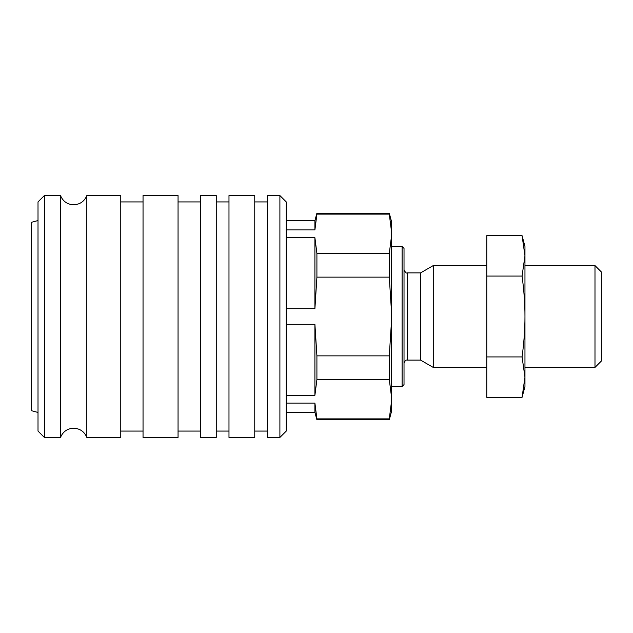 <?xml version="1.0" encoding="UTF-8"?>
<svg xmlns="http://www.w3.org/2000/svg" width="633" height="633" viewBox="0 0 633 633"><rect width="100%" height="100%" fill="white"/><g stroke="black" fill="none" stroke-linecap="round" stroke-linejoin="round"><path stroke-width="0.95" d="M391.297 386.518L402.113 386.518L402.113 246.482L391.297 246.482M402.113 386.518L404.02 384.611L404.02 248.389L402.113 246.482M486.777 265.575L433.249 265.575L420.573 272.894L407.209 272.894C406.386 273.511 405.318 272.451 404.02 269.713M407.209 272.894L407.209 360.106L420.573 360.106L433.249 367.425L486.777 367.425M524.963 367.425L594.988 367.425L601.35 361.055L601.35 271.945L594.988 265.575L524.963 265.575M286.266 412.297L314.91 412.297L316.911 419.782L389.287 419.782L391.297 412.297L391.297 403.086L389.287 418.872L316.911 418.872L314.91 403.086L286.266 403.086M286.266 229.914L314.91 229.914L316.911 214.128L389.287 214.128L391.297 229.914L391.297 220.703L389.287 213.218L316.911 213.218L314.91 220.703L286.266 220.703M286.266 308.698L314.91 308.698L316.911 277.135L389.287 277.135L391.297 308.698L391.297 324.302L389.287 355.865L316.911 355.865L314.91 324.302L286.266 324.302M286.266 395.285L314.91 395.285L316.911 379.507L389.287 379.507L391.297 395.285L391.297 403.086M391.297 229.914L391.297 237.715L389.287 253.493L316.911 253.493L314.91 237.715L286.266 237.715M314.91 229.914L314.91 220.703M314.91 412.297L314.91 403.086M314.91 308.698L314.91 237.715M316.911 214.128L316.911 213.218M316.911 419.782L316.911 418.872M316.911 277.135L316.911 253.493M389.287 214.128L389.287 213.218M389.287 419.782L389.287 418.872M389.287 277.135L389.287 253.493M391.297 308.698L391.297 237.715M594.988 367.425L594.988 265.575M433.249 367.425L433.249 265.575M420.573 360.106L420.573 272.894M391.297 395.285L391.297 324.302M389.287 379.507L389.287 355.865M316.911 379.507L316.911 355.865M314.91 395.285L314.91 324.302M60.499 316.5L60.499 195.557L44.381 195.557L38.012 201.927L38.012 431.073L44.381 437.443L60.499 437.443L60.499 316.5M38.012 220.545L31.65 222.246L31.65 410.754L38.012 412.455M86.824 195.557L120.768 195.557L120.768 437.443L86.824 437.443L86.824 195.557C84.371 201.389 79.987 204.467 73.657 204.791C67.335 204.467 62.952 201.389 60.499 195.557M143.042 201.927L120.768 201.927M120.768 431.073L143.042 431.073M178.055 195.557L143.042 195.557L143.042 437.443L178.055 437.443L178.055 195.557M200.329 201.927L178.055 201.927M178.055 431.073L200.329 431.073M216.249 195.557L200.329 195.557L200.329 437.443L216.249 437.443L216.249 195.557M228.98 201.927L216.249 201.927M216.249 431.073L228.98 431.073M254.759 195.557L228.98 195.557L228.98 437.443L254.759 437.443L254.759 195.557M267.49 201.927L254.759 201.927M254.759 431.073L267.49 431.073M279.897 195.557L267.49 195.557L267.49 437.443L279.897 437.443L286.266 431.073L286.266 201.927L279.897 195.557L279.897 437.443M44.381 437.443L44.381 195.557M524.963 246.482L522.067 235.65L524.963 255.859L522.067 276.075C524.013 290.405 524.979 303.88 524.963 316.5C524.979 329.12 524.013 342.595 522.067 356.925L524.963 377.141L522.067 397.35L524.963 386.518L524.963 246.482M522.067 397.35L486.777 397.35L486.777 235.65L522.067 235.65M486.777 276.075L522.067 276.075M486.777 356.925L522.067 356.925M407.209 360.106C405.99 359.71 404.93 360.77 404.02 363.287M60.499 437.443C62.952 431.611 67.335 428.533 73.657 428.209C79.987 428.533 84.371 431.611 86.824 437.443"/></g></svg>
